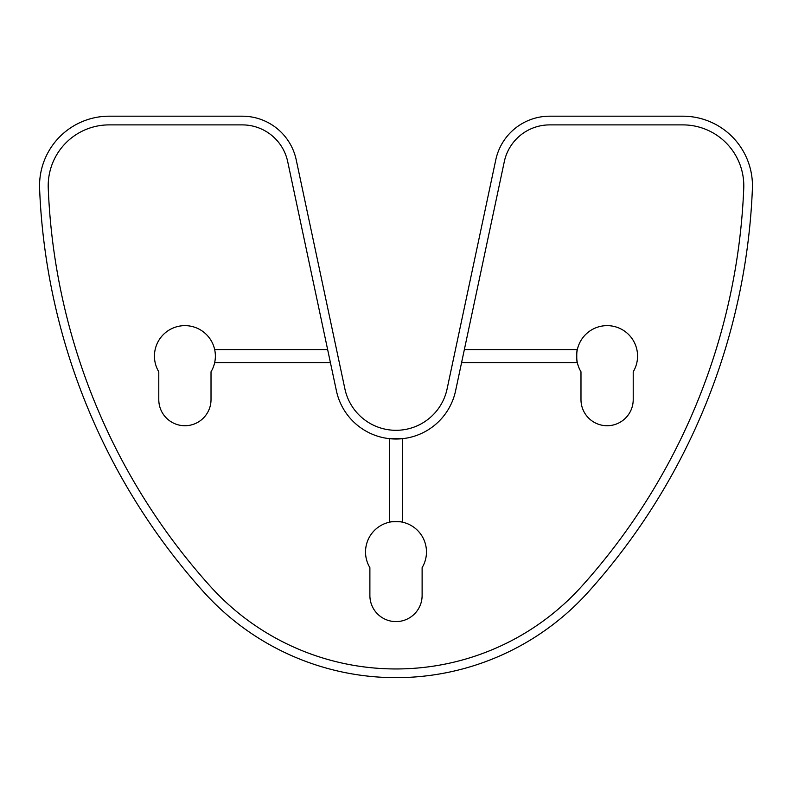 <?xml version="1.0" encoding="UTF-8"?>
<svg xmlns="http://www.w3.org/2000/svg" width="792" height="792" viewBox="0 0 792 792"><rect width="100%" height="100%" fill="white"/><g stroke="black" fill="none" stroke-linecap="round" stroke-linejoin="round"><path stroke-width="1.19" d="M581.803 586.199A633.036 633.036 0 0 0 743.747 188.288A60.934 60.934 0 0 0 682.862 124.889L549.697 124.889A46.421 46.421 0 0 0 504.296 161.657L455.608 390.733A60.934 60.934 0 0 1 336.392 390.733L287.704 161.657A46.421 46.421 0 0 0 242.303 124.889L109.138 124.889A60.934 60.934 0 0 0 48.253 188.288A633.036 633.036 0 0 0 210.197 586.199A249.945 249.945 0 0 0 581.803 586.199M495.782 159.855L447.094 388.922A52.232 52.232 0 0 1 344.906 388.922L296.218 159.855A55.123 55.123 0 0 0 242.303 116.186L109.187 116.186A69.637 69.637 0 0 0 39.6 188.625A641.748 641.748 0 0 0 203.692 591.98A258.657 258.657 0 0 0 588.308 591.98A641.748 641.748 0 0 0 752.4 188.625A69.637 69.637 0 0 0 682.813 116.186L549.697 116.186A55.123 55.123 0 0 0 495.782 159.855M464.35 349.569L577.338 349.569C576.566 349.163 576.566 363.023 577.338 362.627L461.578 362.627M580.981 371.785A30.472 30.472 0 0 1 626.818 332.868A30.472 30.472 0 0 1 633.214 371.785L633.214 399.623A26.116 26.116 0 0 1 607.098 425.73A26.116 26.116 0 0 1 580.981 399.623L580.981 371.785M389.476 438.649L402.524 438.649L402.524 522.195C402.93 521.433 389.07 521.423 389.476 522.195L389.476 438.649M330.422 362.627L214.662 362.627L214.929 361.231M214.81 350.262L214.662 349.569L327.65 349.569M158.786 371.785A30.472 30.472 0 0 1 204.623 332.868A30.472 30.472 0 0 1 211.019 371.785L211.019 399.623A26.116 26.116 0 0 1 184.902 425.73A26.116 26.116 0 0 1 158.786 399.623L158.786 371.785M369.884 567.656A30.472 30.472 0 0 1 415.721 528.729A30.472 30.472 0 0 1 422.116 567.656L422.116 595.485A26.116 26.116 0 0 1 396 621.601A26.116 26.116 0 0 1 369.884 595.485L369.884 567.656"/></g></svg>
